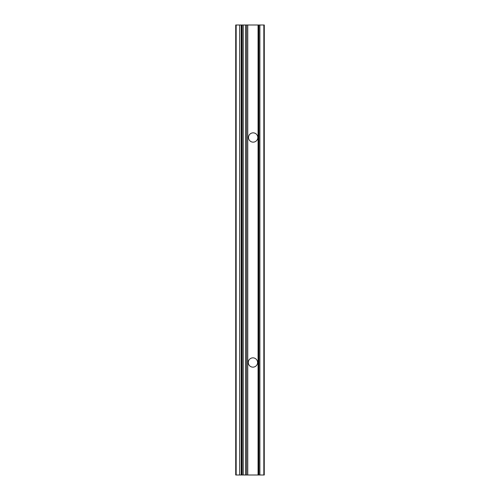 <?xml version="1.0" encoding="UTF-8"?>
<svg xmlns="http://www.w3.org/2000/svg" width="500" height="500" viewBox="0 0 500 500"><rect width="100%" height="100%" fill="white"/><g stroke="black" fill="none" stroke-linecap="round" stroke-linejoin="round"><path stroke-width="0.75" d="M235.781 25L264.288 25L264.256 475L264.288 25M235.781 475L264.288 475M257.8 137.5A4.65 4.65 0 0 1 250.825 141.525A4.65 4.65 0 0 1 250.825 133.475A4.65 4.65 0 0 1 257.8 137.5M257.575 362.5A4.65 4.65 0 0 1 250.6 366.525A4.65 4.65 0 0 1 250.6 358.475A4.65 4.65 0 0 1 257.575 362.5M241.225 25L241.225 475M246.625 25L246.625 475M242.125 25L242.125 475M241.994 25L241.994 475M236.163 25L236.163 475M239.65 25L239.65 475M241.356 25L241.356 475M263.837 25L263.837 475M259.881 25L259.881 475M258.913 25L258.913 475M258.456 25L258.456 475M258.062 25L258.062 475M247.75 25L247.75 475M245.5 25L245.5 475M243.25 25L243.25 475M235.712 475L235.712 25"/></g></svg>
